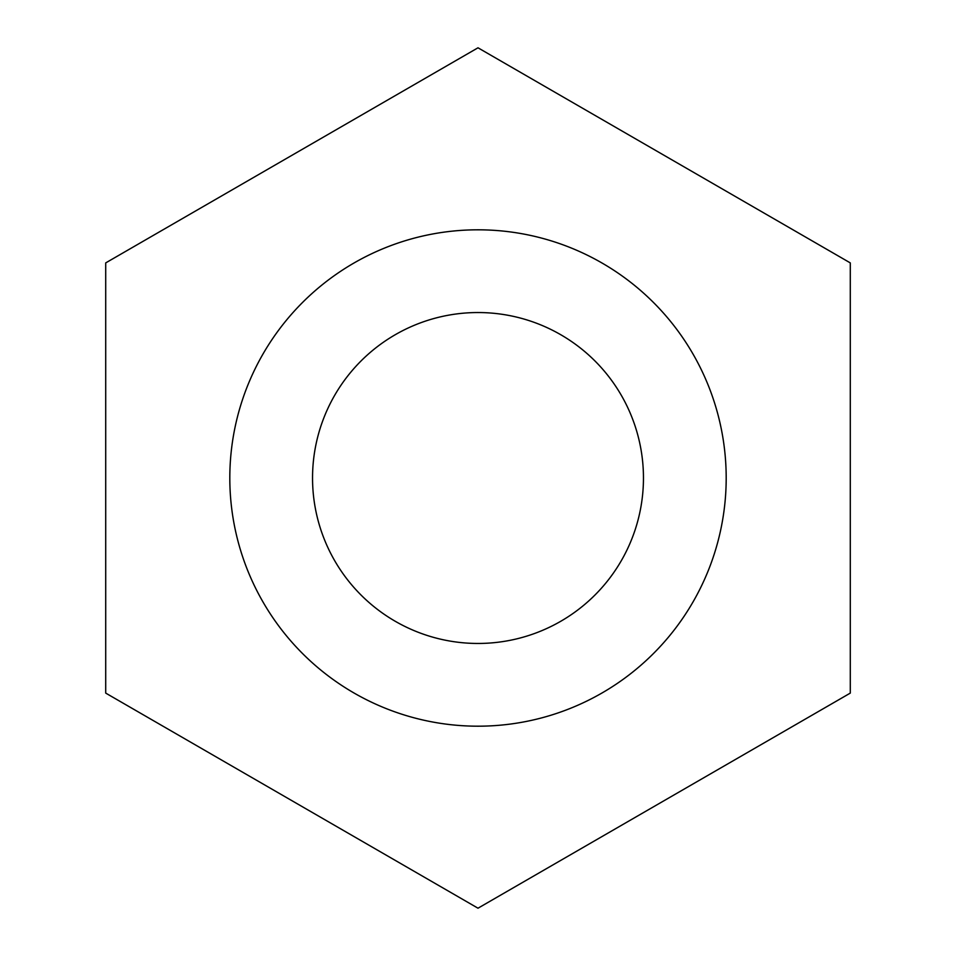 <?xml version="1.0" encoding="UTF-8"?>
<svg xmlns="http://www.w3.org/2000/svg" width="956" height="956" viewBox="0 0 956 956"><rect width="100%" height="100%" fill="white"/><g stroke="black" fill="none" stroke-linecap="round" stroke-linejoin="round"><path stroke-width="1.43" d="M850.29 262.9L478 47.8L105.71 262.9L105.71 693.1L478 908.2L850.29 693.1L850.29 262.9M229.81 478A248.19 248.19 0 0 1 478 229.81A248.19 248.19 0 0 1 726.19 478A248.19 248.19 0 0 1 478 726.19A248.19 248.19 0 0 1 229.81 478M312.54 478A165.46 165.46 0 0 0 560.73 621.292A165.46 165.46 0 0 0 560.73 334.708A165.46 165.46 0 0 0 312.54 478"/></g></svg>
